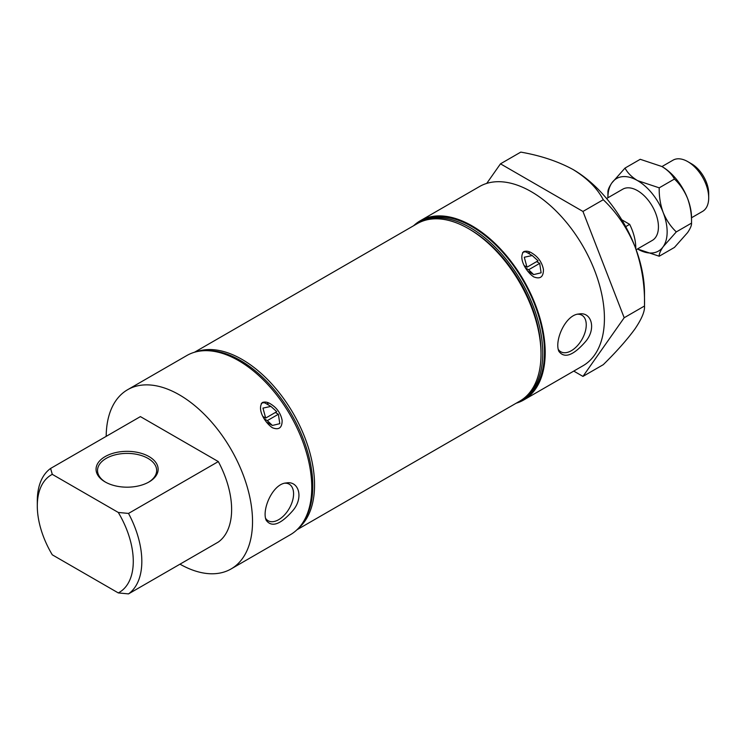 <?xml version="1.0" encoding="UTF-8"?>
<svg xmlns="http://www.w3.org/2000/svg" width="746" height="746" viewBox="0 0 746 746"><rect width="100%" height="100%" fill="white"/><g stroke="black" fill="none" stroke-linecap="round" stroke-linejoin="round"><path stroke-width="1.12" d="M486.718 183.413L500.482 163.831L582.952 211.454L624.188 317.74L582.952 376.404L573.767 371.098M582.952 376.404L603.262 364.682C616.588 351.562 627.144 339.654 634.93 328.967C641.747 318.906 644.936 311.259 644.497 306.009C644.982 285.476 641.793 265.641 634.93 246.488A101.008 58.319 -120 0 0 573.077 169.538C558.045 161.378 540.617 155.569 520.783 152.109L500.482 163.831M179.991 564.172A103.48 59.745 -120 0 0 231.101 568.937A103.48 59.745 -120 0 0 231.101 449.456A103.48 59.745 -120 0 0 127.622 389.71A103.48 59.745 -120 0 0 106.193 436.354M231.101 568.937L290.325 534.742A103.48 59.745 -120 0 0 290.334 415.252A103.48 59.745 -120 0 0 186.854 355.516L127.622 389.71M292.833 510.618C303.976 497.722 298.745 480.48 286.268 482.96C272.822 483.576 261.492 509.732 266.182 520.279C271.74 527.767 280.627 524.55 292.833 510.618M262.34 402.514C264.951 401.609 267.655 402.057 270.472 403.875C276.841 407.726 280.729 413.219 282.137 420.334C282.175 427.84 278.92 430.302 272.365 427.728C264.681 422.488 256.894 409.078 262.34 402.514M278.379 414.235L279.797 423.672L272.383 425.462L267.32 420.623L278.379 414.235L275.349 412.491M276.747 411.68L265.679 418.068L262.956 408.109L270.91 406.402L276.747 411.68M270.91 406.402L265.184 403.092A7.88 4.551 120 0 0 261.296 403.455M268.14 404.798A9.857 5.688 120 0 0 267.292 402.439M264.27 418.86L267.32 420.623M536.663 261.622L539.694 263.375L541.111 272.803L533.698 274.593L528.634 269.754L525.585 268M539.694 263.375L528.634 269.754M529.455 253.938A9.857 5.688 120 0 0 528.597 251.57M523.655 251.644C526.266 250.74 528.97 251.197 531.786 253.006C538.155 256.857 542.044 262.35 543.442 269.474C543.489 276.971 540.235 279.442 533.679 276.859C525.995 271.619 518.209 258.209 523.655 251.644M538.062 260.811L526.993 267.199L524.27 257.239L532.224 255.533L538.062 260.811M516.148 403.222A103.48 59.745 -120 0 0 523.767 399.959A103.48 59.745 -120 0 0 523.767 280.477A103.48 59.745 -120 0 0 420.296 220.741A103.48 59.745 -120 0 0 413.666 225.702M523.767 399.959L582.999 365.764A103.48 59.745 -120 0 0 582.999 246.283A103.48 59.745 -120 0 0 479.529 186.537L420.296 220.741M585.498 341.649C596.641 328.753 591.419 311.502 578.943 313.991C565.487 314.598 554.166 340.763 558.857 351.301C564.414 358.798 573.301 355.581 585.498 341.649M573.077 169.538C587.186 178.201 597.248 188.262 603.262 199.723C616.709 212.479 627.265 228.071 634.93 246.488A101.008 58.319 -120 0 1 644.497 293.253L644.497 306.009L624.188 317.74M603.262 199.723L582.952 211.454M52.285 474.353L50.607 468.441L140.407 416.604L218.317 461.578A73.91 42.671 -120 0 1 218.317 542.044L128.517 593.891A73.91 42.671 -120 0 0 128.517 513.425L118.288 512.455L52.285 474.353A67.867 39.184 -120 0 0 37.3 505.928A67.867 39.184 -120 0 0 52.285 554.819L118.288 592.921L128.517 593.891M118.288 592.921A67.867 39.184 -120 0 0 118.288 512.455M520.652 400.602A102.491 59.176 -120 0 0 521.538 400.117L523.272 399.11A102.491 59.176 -120 0 0 523.272 280.766A102.491 59.176 -120 0 0 420.791 221.59L419.047 222.597A102.491 59.176 -120 0 0 418.18 223.11M521.538 400.117A102.491 59.176 -120 0 0 521.538 281.774A102.491 59.176 -120 0 0 419.047 222.597M296.964 529.772L519.794 401.124A102.491 59.176 -120 0 0 541.018 354.201L541.018 352.196A100.029 57.75 -120 0 0 470.288 229.684L468.553 228.677A102.491 59.176 -120 0 0 417.303 223.604L194.473 352.252M541.018 354.201A102.491 59.176 -120 0 0 468.553 228.677M298.559 528.159A102.491 59.176 -120 0 0 293.318 413.526A102.491 59.176 -120 0 0 196.674 351.674M303.408 521.743A102.491 59.176 -120 0 0 291.583 414.534A102.491 59.176 -120 0 0 204.646 350.685M50.607 468.441A73.91 42.671 -120 0 0 37.3 500.995L37.3 505.928M218.317 461.578L128.517 513.425M105.149 481.935A31.043 17.923 0 0 0 149.051 481.935A31.043 17.923 0 0 0 149.051 456.589A31.043 17.923 0 0 0 105.149 456.589A31.043 17.923 0 0 0 105.149 481.935L105.149 481.935M148.51 482.242A29.56 17.065 0 0 0 156.66 470.474A29.56 17.065 0 0 0 127.1 453.4A29.56 17.065 0 0 0 97.53 470.474A29.56 17.065 0 0 0 105.68 482.242M577.702 314.225A21.102 12.188 -60 0 1 581.88 315.204A21.102 12.188 -60 0 1 581.889 339.561A21.102 12.188 -60 0 1 571.333 350.713A21.102 12.188 -60 0 1 560.778 351.758A21.102 12.188 -60 0 1 558.269 349.352M263.03 416.538L265.679 418.068M285.028 483.194A21.102 12.188 -60 0 1 289.215 484.182A21.102 12.188 -60 0 1 289.215 508.539A21.102 12.188 -60 0 1 278.659 519.692A21.102 12.188 -60 0 1 268.112 520.736A21.102 12.188 -60 0 1 265.595 518.321M524.345 265.669L526.993 267.199M532.224 255.533L526.499 252.223A7.88 4.551 120 0 0 522.61 252.586M606.582 198.529L622.751 189.195A29.56 17.065 60 0 1 637.532 190.659A29.56 17.065 60 0 1 656.844 216.713A29.56 17.065 60 0 1 652.312 240.408L636.152 249.733M607.915 197.699A41.879 24.18 -120 0 1 611.879 182.891L625.017 168.083C627.498 172.83 631.666 177.007 637.532 180.607A41.879 24.18 -120 0 0 611.879 182.891C609.053 187.069 607.729 190.239 607.915 192.412L607.915 197.699A41.879 24.18 -120 0 0 607.915 197.765M691.533 217.757L702.573 211.388A29.56 17.065 -120 0 0 708.7 197.849A29.56 17.065 -120 0 0 687.793 161.64A29.56 17.065 -120 0 0 673.013 160.176L661.972 166.554M637.476 248.968A41.879 24.18 -120 0 0 637.532 248.996L659.212 256.223C659.007 254.088 660.331 250.917 663.175 246.712A41.879 24.18 -120 0 0 663.175 212.507A41.879 24.18 -120 0 0 637.532 180.607L659.212 187.833L674.44 179.04C679.96 184.243 684.343 190.706 687.57 198.427C690.395 206.269 691.719 214.494 691.533 223.11C691.738 225.245 690.414 228.416 687.57 232.631L674.44 247.43L659.212 256.223M637.532 248.996A41.879 24.18 -120 0 0 663.175 246.712L676.305 231.903C670.785 226.691 666.411 220.229 663.175 212.507C660.35 204.665 659.026 196.44 659.212 187.833M625.017 168.083L640.236 159.299L661.916 166.526C667.773 170.116 671.941 174.284 674.44 179.04M676.305 231.903L691.533 223.11L691.533 217.823A41.879 24.18 -120 0 0 687.57 198.427A41.879 24.18 -120 0 0 661.916 166.526M708.7 197.849L708.7 193.531A24.273 14.015 -120 0 0 691.533 163.803L687.793 161.64M635.779 248.735A39.417 22.762 -120 0 0 629.671 224.35L625.698 226.635M629.671 224.35L621.763 219.772M272.383 425.462L266.285 421.938M533.698 274.593L527.59 271.068"/></g></svg>
